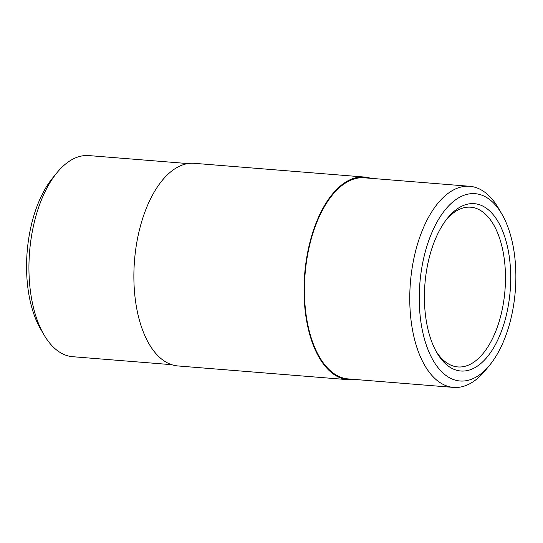 <?xml version="1.0" encoding="UTF-8"?>
<svg xmlns="http://www.w3.org/2000/svg" width="543" height="543" viewBox="0 0 543 543"><rect width="100%" height="100%" fill="white"/><g stroke="black" fill="none" stroke-linecap="round" stroke-linejoin="round"><path stroke-width="0.81" d="M446.57 219.372A80.126 40.82 -85.4 0 1 470.733 207.202A80.126 40.82 -85.4 0 1 503.605 301.949A80.126 40.82 -85.4 0 1 457.851 366.932A80.126 40.82 -85.4 0 1 435.948 351.056M508.75 302.919A83.941 42.768 94.6 0 0 495.318 217.417A83.941 42.768 94.6 0 0 447.758 217.872A83.941 42.768 94.6 0 0 436.884 352.719A83.941 42.768 94.6 0 0 508.75 302.919M513.671 304.779A93.966 47.872 -85.4 0 1 489.732 365.086A93.966 47.872 -85.4 0 1 427.097 347.276A93.966 47.872 -85.4 0 1 437.224 221.687A93.966 47.872 -85.4 0 1 501.902 214.132A93.966 47.872 -85.4 0 1 513.671 304.779M57.001 172.667L52.698 177.914A93.966 47.872 94.6 0 0 40.528 328.868L43.935 334.732A100.883 51.402 -85.4 0 1 57.001 172.667A100.883 51.402 -85.4 0 1 88.909 155.59L187.926 163.572M171.71 364.686L72.694 356.703A100.883 51.402 -85.4 0 1 43.935 334.732M501.902 214.132L498.494 208.268A100.883 51.402 94.6 0 0 469.736 186.297A100.883 51.402 94.6 0 0 410.393 282.727A100.883 51.402 94.6 0 0 453.52 387.41A100.883 51.402 94.6 0 0 485.428 370.333L489.732 365.086M469.736 186.297L364.407 177.805A100.883 51.402 94.6 0 0 305.064 274.229A100.883 51.402 94.6 0 0 348.192 378.919L453.52 387.41M348.131 379.679L177.961 365.955A101.65 51.789 -85.4 0 1 134.515 260.477A101.65 51.789 -85.4 0 1 194.299 163.321L364.468 177.045A101.65 51.789 94.6 0 0 304.677 274.201A101.65 51.789 94.6 0 0 348.131 379.679A101.65 51.789 94.6 0 0 354.504 379.428M370.72 178.314A101.65 51.789 94.6 0 0 364.468 177.045"/></g></svg>
